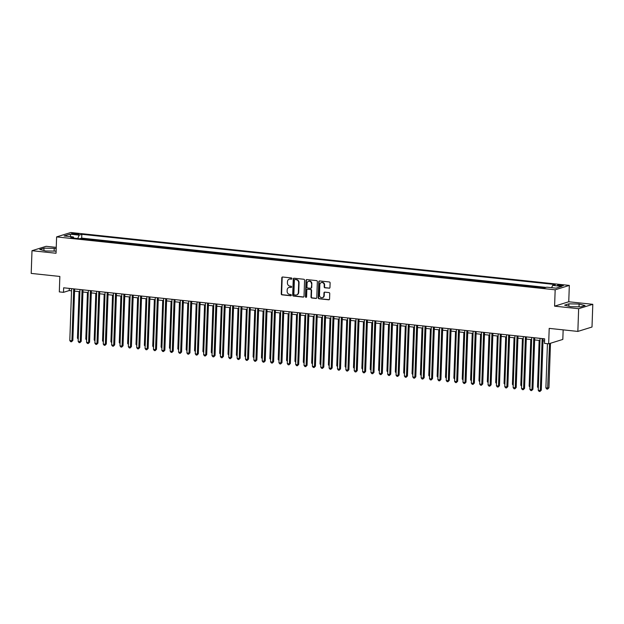<?xml version="1.0" encoding="UTF-8"?>
<svg xmlns="http://www.w3.org/2000/svg" width="624" height="624" viewBox="0 0 624 624"><rect width="100%" height="100%" fill="white"/><g stroke="black" fill="none" stroke-linecap="round" stroke-linejoin="round"><path stroke-width="0.94" d="M291.923 278.624A0.632 0.569 -107.2 0 0 291.369 277.937L282.649 277.009A0.905 0.811 -107.2 0 0 281.798 277.82L281.237 293.865A0.905 0.811 -107.2 0 0 282.025 294.848L290.745 295.768A0.632 0.569 -107.2 0 0 291.346 295.207A0.632 0.569 -107.2 0 0 290.792 294.52L289.661 294.403A2.894 2.605 -107.2 0 1 287.134 291.268L287.18 289.934A2.894 2.605 -107.2 0 1 289.91 287.36L291.041 287.477A0.632 0.569 -107.2 0 0 291.634 286.915A0.632 0.569 -107.2 0 0 291.08 286.229L289.949 286.112A2.894 2.605 -107.2 0 1 287.422 282.976L287.469 281.642A2.894 2.605 -107.2 0 1 290.199 279.068L291.33 279.185A0.632 0.569 -107.2 0 0 291.923 278.624M561.67 285.004A2.948 0.46 2 0 0 557.505 285.277A2.948 0.46 2 0 0 559.221 285.761A2.948 0.46 2 0 0 563.394 285.48A2.948 0.46 2 0 0 561.67 285.004M329.105 288.249A0.905 0.811 -107.2 0 0 329.956 287.446L330.112 282.945A0.905 0.811 -107.2 0 0 329.324 281.962L319.636 280.94A0.905 0.811 -107.2 0 0 318.786 281.744L318.224 297.788A0.905 0.811 -107.2 0 0 319.012 298.771L328.7 299.801A0.905 0.811 -107.2 0 0 329.558 298.99L329.745 293.553A0.905 0.811 -107.2 0 0 328.957 292.578L324.808 292.133A0.905 0.811 -107.2 0 0 323.957 292.937L323.864 295.636A2.418 2.176 -107.2 0 1 319.472 295.168L319.839 284.606A2.418 2.176 -107.2 0 1 324.23 285.074L324.168 286.829A0.905 0.811 -107.2 0 0 324.956 287.812L329.488 288.132A0.905 0.811 -107.2 0 0 329.589 288.14M56.246 247.377L46.145 246.308L31.996 250.7L31.2 273.406L59.849 276.448L59.311 291.892L63.492 292.336L63.656 287.797L544.643 338.84L544.479 343.379L548.66 343.824L562.817 339.425L563.152 329.862M578.643 308.708L592.8 304.317L568.753 301.766L554.596 306.158L578.643 308.708L577.855 331.422L549.206 328.38L548.66 343.824M554.596 306.158L555.165 289.809L56.612 236.902L70.769 232.51L569.322 285.418L555.165 289.809M31.996 250.7L56.043 253.25L56.612 236.902M304.582 280.231A0.905 0.811 -107.2 0 0 303.787 279.256L294.099 278.226A0.905 0.811 -107.2 0 0 293.249 279.029L292.687 295.082A0.905 0.811 -107.2 0 0 293.475 296.057L303.17 297.086A0.905 0.811 -107.2 0 0 304.021 296.283L304.582 280.231M306.868 279.583L316.555 280.613A0.905 0.811 -107.2 0 1 317.351 281.588L316.789 297.64A0.905 0.811 -107.2 0 1 315.931 298.444L311.789 297.999A0.905 0.811 -107.2 0 1 311.002 297.024L311.228 290.519A0.905 0.811 -107.2 0 0 310.432 289.536L307.687 289.247A0.905 0.811 -107.2 0 0 306.836 290.051L306.595 296.829A0.632 0.569 -107.2 0 1 305.448 296.704L306.017 280.387A0.905 0.811 -107.2 0 1 306.868 279.583M592.8 304.317L592.004 327.023L577.855 331.422M544.807 287.797L540.47 287.625M536.437 287.196L532.108 286.744M528.076 286.315L523.747 285.854M519.706 285.425L515.377 284.965M511.345 284.536L507.016 284.076M502.983 283.647L498.646 283.187M494.614 282.758L490.285 282.305M486.252 281.876L481.915 281.416M477.883 280.987L473.554 280.527M469.521 280.098L465.192 279.638M461.152 279.209L456.823 278.749M452.79 278.32L448.461 277.867M444.421 277.438L440.092 276.978M436.059 276.549L431.73 276.089M427.697 275.66L423.361 275.2M419.328 274.771L414.999 274.31M410.966 273.881L406.63 273.421M402.597 273L398.268 272.54M394.235 272.111L389.906 271.651M385.866 271.222L381.537 270.761M377.504 270.332L373.175 269.872M369.143 269.443L364.806 268.983M360.773 268.562L356.444 268.102M352.412 267.673L348.075 267.212M344.042 266.783L339.713 266.323M335.681 265.894L331.352 265.434M327.311 265.005L322.982 264.545M318.95 264.124L314.621 263.663M310.588 263.234L306.251 262.774M302.219 262.345L297.89 261.885M293.857 261.456L289.52 260.996M285.488 260.567L281.159 260.107M277.126 259.678L272.797 259.225M268.757 258.796L264.428 258.336M260.395 257.907L256.066 257.447M252.026 257.018L247.697 256.558M243.664 256.129L239.335 255.668M235.303 255.239L230.966 254.787M226.933 254.358L222.604 253.898M218.572 253.469L214.235 253.009M210.202 252.58L205.873 252.119M201.841 251.69L197.512 251.23M193.471 250.801L189.142 250.341M185.11 249.92L180.781 249.46M176.748 249.031L172.411 248.57M168.379 248.141L164.05 247.681M160.017 247.252L155.68 246.792M151.648 246.363L147.319 245.903M143.286 245.482L138.957 245.021M134.917 244.592L130.588 244.132M126.555 243.703L122.226 243.243M118.193 242.814L113.857 242.354M109.824 241.925L105.495 241.465M101.462 241.043L97.126 240.583M93.093 240.154L88.078 239.616M73.172 234.164L75.013 234.359A2.855 0.452 2 0 0 79.053 234.094A2.855 0.452 2 0 0 77.384 233.626L75.543 233.431A2.855 0.452 2 0 0 71.51 233.696A2.855 0.452 2 0 0 73.172 234.164M551.671 287.703L552.607 285.379L555.282 284.544L81.822 234.304L79.147 235.131L77.774 238.524M552.607 285.379L561.803 286.354L555.992 288.155L546.788 287.18L544.112 288.015L70.652 237.767L73.328 236.941L64.132 235.966L69.943 234.156L79.147 235.131M96.439 240.505L97.141 240.287M104.809 241.394L105.503 241.176M113.17 242.284L113.872 242.065M121.532 243.173L122.234 242.954M129.901 244.054L130.595 243.844M138.263 244.943L138.965 244.733M146.632 245.833L147.326 245.614M154.994 246.722L155.696 246.503M163.363 247.611L164.057 247.393M171.725 248.5L172.427 248.282M180.094 249.382L180.788 249.171M188.456 250.271L189.15 250.052M196.817 251.16L197.519 250.942M205.187 252.049L205.881 251.831M213.548 252.938L214.25 252.72M221.918 253.82L222.612 253.609M230.279 254.709L230.981 254.491M238.649 255.598L239.343 255.38M247.01 256.487L247.712 256.269M255.372 257.377L256.074 257.158M263.741 258.258L264.436 258.047M272.103 259.147L272.805 258.929M280.472 260.036L281.167 259.818M288.834 260.926L289.536 260.707M297.203 261.815L297.898 261.596M305.565 262.696L306.267 262.486M313.927 263.585L314.629 263.367M322.296 264.475L322.99 264.256M330.658 265.364L331.36 265.145M339.027 266.253L339.721 266.035M347.389 267.134L348.091 266.924M355.758 268.024L356.452 267.805M364.12 268.913L364.822 268.694M372.489 269.802L373.183 269.584M380.851 270.691L381.545 270.473M389.212 271.573L389.914 271.362M397.582 272.462L398.276 272.251M405.943 273.351L406.645 273.133M414.313 274.24L415.007 274.022M422.674 275.129L423.376 274.911M431.044 276.019L431.738 275.8M439.405 276.9L440.107 276.689M447.767 277.789L448.469 277.571M456.136 278.678L456.83 278.46M464.498 279.568L465.2 279.349M472.867 280.457L473.561 280.238M481.229 281.338L481.931 281.128M489.598 282.227L490.292 282.009M497.96 283.117L498.662 282.898M506.329 284.006L507.023 283.787M514.691 284.895L515.385 284.677M523.052 285.776L523.754 285.566M531.422 286.666L532.116 286.447M539.783 287.555L540.485 287.336M546.094 287.399L81.689 238.118L80.41 238.516L84.731 239.265M568.753 301.766L569.322 285.418M63.492 292.336L69.233 290.55L71.542 290.8M74.568 291.119L79.903 291.689M82.937 292.009L88.265 292.57M91.299 292.898L96.634 293.459M99.668 293.787L104.996 294.349M108.03 294.668L113.365 295.238M116.399 295.558L121.727 296.127M124.761 296.447L130.096 297.008M133.13 297.336L138.458 297.898M141.492 298.225L146.819 298.787M149.854 299.107L155.189 299.676M158.223 299.996L163.55 300.565M166.585 300.885L171.92 301.454M174.954 301.774L180.281 302.336M183.316 302.663L188.651 303.225M191.685 303.545L197.012 304.114M200.047 304.434L205.382 305.003M208.408 305.323L213.743 305.893M216.778 306.212L222.105 306.774M225.139 307.102L230.474 307.663M233.509 307.983L238.836 308.552M241.87 308.872L247.205 309.442M250.24 309.761L255.567 310.331M258.601 310.651L263.936 311.212M266.963 311.54L272.298 312.101M275.332 312.421L280.66 312.991M283.694 313.31L289.029 313.88M292.063 314.2L297.391 314.769M300.425 315.089L305.76 315.65M308.794 315.978L314.122 316.54M317.156 316.867L322.491 317.429M325.525 317.749L330.853 318.318M333.887 318.638L339.214 319.207M342.248 319.527L347.584 320.089M350.618 320.416L355.945 320.978M358.979 321.305L364.315 321.867M367.349 322.187L372.676 322.756M375.71 323.076L381.046 323.645M384.08 323.965L389.407 324.527M392.441 324.854L397.777 325.416M400.803 325.744L406.138 326.305M409.172 326.625L414.5 327.194M417.534 327.514L422.869 328.084M425.903 328.403L431.231 328.973M434.265 329.293L439.6 329.854M442.634 330.182L447.962 330.743M450.996 331.063L456.331 331.633M459.358 331.952L464.693 332.522M467.727 332.842L473.054 333.411M476.089 333.731L481.424 334.292M484.458 334.62L489.785 335.182M492.82 335.501L498.155 336.071M501.189 336.391L506.516 336.96M509.551 337.28L514.886 337.849M517.92 338.169L523.247 338.731M526.282 339.058L531.609 339.62M534.643 339.94L539.978 340.509M543.013 340.829L544.565 340.993M69.311 288.397L69.233 290.55M81.689 238.118L81.822 234.304M73.85 238.111L73.328 236.941M70.902 236.683L69.943 234.156M56.199 248.843L54.21 248.336L44.008 248.141L39.741 249.46L45.685 250.981L56.121 251.105M585.055 305.557L579.111 304.036L568.909 303.841L564.642 305.167L570.586 306.68L580.788 306.875L585.055 305.557M43.922 250.528L44.008 248.141M54.109 251.144L54.21 248.336M568.823 306.236L568.909 303.841M579.01 306.844L579.111 304.036M291.33 279.185L290.581 278.951A2.894 2.605 -107.2 0 0 289.435 279.107M289.146 287.399A2.894 2.605 -107.2 0 1 290.293 287.243L291.041 287.477M282.547 277.009A0.905 0.811 -107.2 0 0 282.181 277.696L281.619 293.748A0.905 0.811 -107.2 0 0 282.407 294.723L291.127 295.651A0.632 0.569 -107.2 0 0 291.135 295.651L290.745 295.768M293.998 278.226A0.905 0.811 -107.2 0 0 293.631 278.912L293.069 294.965A0.905 0.811 -107.2 0 0 293.857 295.94L303.553 296.969A0.905 0.811 -107.2 0 0 303.646 296.969M294.957 279.575A0.632 0.569 -107.2 0 0 294.364 280.137L293.873 294.224A0.632 0.569 -107.2 0 0 294.427 294.91L295.612 295.035A2.894 2.605 -107.2 0 0 298.342 292.461L298.678 282.828A2.894 2.605 -107.2 0 0 296.15 279.7L295.339 279.451A0.632 0.569 -107.2 0 0 294.957 279.568M296.759 294.871A2.894 2.605 -107.2 0 0 298.724 292.344L298.342 292.461M295.339 279.451L296.533 279.575A2.894 2.605 -107.2 0 1 299.06 282.711L298.724 292.344M307.585 289.24A0.905 0.811 -107.2 0 1 308.069 289.123L310.814 289.419A0.905 0.811 -107.2 0 1 311.61 290.394L311.384 296.907A0.905 0.811 -107.2 0 0 312.172 297.882L316.321 298.327A0.905 0.811 -107.2 0 0 316.415 298.327M306.766 279.575A0.905 0.811 -107.2 0 0 306.4 280.27L305.83 296.587A0.632 0.569 -107.2 0 0 306.392 297.274M311.462 283.764A2.418 2.176 -107.2 0 0 307.07 283.296L306.938 287.017A0.905 0.811 -107.2 0 0 307.726 287.999L310.479 288.288A0.905 0.811 -107.2 0 0 311.329 287.485L311.844 283.639A2.418 2.176 -107.2 0 0 308.74 281.174M310.963 288.171A0.905 0.811 -107.2 0 0 311.711 287.368L311.329 287.485M311.844 283.639L311.711 287.368M321.516 282.485A2.418 2.176 -107.2 0 1 324.613 284.95L324.55 286.712A0.905 0.811 -107.2 0 0 325.338 287.695L329.488 288.132M322.569 297.64A2.418 2.176 -107.2 0 0 324.246 295.519L323.864 295.636M324.706 292.133A0.905 0.811 -107.2 0 0 324.34 292.82L324.246 295.519M319.535 280.933A0.905 0.811 -107.2 0 0 319.168 281.627L318.607 297.671A0.905 0.811 -107.2 0 0 319.394 298.654L329.082 299.676A0.905 0.811 -107.2 0 0 329.183 299.684M79.076 291.595L77.454 338.161L78.281 338.247M78.242 339.206L77.454 338.161M73.702 288.857L71.893 340.759L69.802 340.532L71.612 288.639M74.646 288.959L72.852 340.462L71.893 340.759L71.51 341.78L70.676 341.695L69.802 340.532M72.852 340.462L71.51 341.78M87.446 292.484L85.816 339.05L86.642 339.136M86.611 340.096L85.816 339.05M95.807 293.374L94.185 339.932L95.004 340.025M94.973 340.985L94.185 339.932M104.177 294.263L102.547 340.821L103.373 340.907M103.342 341.874L102.547 340.821M112.538 295.152L110.916 341.71L111.735 341.796M111.704 342.763L110.916 341.71M82.072 289.747L80.254 341.648L78.164 341.422L79.981 289.528M83.015 289.848L81.214 341.344L80.254 341.648L79.872 342.67L79.037 342.584L78.164 341.422M81.214 341.344L79.872 342.67M90.433 290.636L88.624 342.529L86.533 342.311L88.343 290.417M91.377 290.737L89.575 342.233L88.624 342.529L88.241 343.559L87.407 343.465L86.533 342.311M89.575 342.233L88.241 343.559M98.803 291.525L96.985 343.418L94.895 343.2L96.712 291.299M99.739 291.626L97.945 343.122L96.985 343.418L96.603 344.448L95.768 344.354L94.895 343.2M97.945 343.122L96.603 344.448M107.164 292.414L105.355 344.308L103.264 344.089L105.074 292.188M108.108 292.508L106.306 344.011L105.355 344.308L104.972 345.329L104.138 345.244L103.264 344.089M106.306 344.011L104.972 345.329M120.9 296.033L119.278 342.599L120.104 342.685M120.065 343.645L119.278 342.599M115.526 293.296L113.716 345.197L111.626 344.971L113.435 293.077M116.47 293.397L114.676 344.9L113.716 345.197L113.334 346.219L112.499 346.133L111.626 344.971M114.676 344.9L113.334 346.219M129.269 296.923L127.639 343.489L128.466 343.574M128.435 344.534L127.639 343.489M123.895 294.185L122.086 346.086L119.987 345.86L121.805 293.966M124.839 294.286L123.037 345.79L122.086 346.086L121.703 347.108L120.861 347.022L119.987 345.86M123.037 345.79L121.703 347.108M137.631 297.812L136.009 344.37L136.835 344.464M136.796 345.423L136.009 344.37M132.257 295.074L130.447 346.967L128.357 346.749L130.166 294.856M133.201 295.175L131.407 346.671L130.447 346.967L130.065 347.997L129.23 347.903L128.357 346.749M131.407 346.671L130.065 347.997M146 298.701L144.37 345.259L145.197 345.345M145.166 346.312L144.37 345.259M140.626 295.963L138.809 347.857L136.718 347.638L138.536 295.737M141.57 296.065L139.768 347.56L138.809 347.857L138.434 348.886L137.592 348.793L136.718 347.638M139.768 347.56L138.434 348.886M154.362 299.59L152.74 346.148L153.559 346.234M153.527 347.201L152.74 346.148M148.988 296.852L147.178 348.746L145.088 348.527L146.897 296.626M149.932 296.946L148.138 348.449L147.178 348.746L146.796 349.768L145.961 349.682L145.088 348.527M148.138 348.449L146.796 349.768M162.731 300.472L161.101 347.038L161.928 347.123M161.897 348.083L161.101 347.038M157.357 297.734L155.54 349.635L153.449 349.409L155.267 297.515M158.301 297.835L156.499 349.339L155.54 349.635L155.158 350.657L154.323 350.571L153.449 349.409M156.499 349.339L155.158 350.657M171.093 301.361L169.471 347.927L170.29 348.013M170.258 348.972L169.471 347.927M165.719 298.623L163.909 350.524L161.819 350.298L163.628 298.405M166.663 298.724L164.861 350.228L163.909 350.524L163.527 351.546L162.692 351.46L161.819 350.298M164.861 350.228L163.527 351.546M179.455 302.25L177.832 348.808L178.659 348.902M178.62 349.861L177.832 348.808M174.088 299.512L172.271 351.406L170.18 351.187L171.99 299.294M175.024 299.614L173.23 351.109L172.271 351.406L171.889 352.435L171.054 352.342L170.18 351.187M173.23 351.109L171.889 352.435M187.824 303.139L186.194 349.697L187.021 349.783M186.989 350.75L186.194 349.697M196.186 304.028L194.563 350.587L195.39 350.672M195.351 351.64L194.563 350.587M204.555 304.918L202.925 351.476L203.752 351.562M203.72 352.521L202.925 351.476M212.917 305.799L211.294 352.365L212.113 352.451M212.082 353.41L211.294 352.365M221.286 306.688L219.656 353.246L220.483 353.34M220.451 354.299L219.656 353.246M229.648 307.577L228.025 354.136L228.844 354.221M228.813 355.189L228.025 354.136M238.017 308.467L236.387 355.025L237.214 355.111M237.175 356.078L236.387 355.025M246.379 309.356L244.748 355.914L245.575 356M245.544 356.959L244.748 355.914M254.74 310.237L253.118 356.803L253.945 356.889M253.906 357.848L253.118 356.803M263.11 311.126L261.479 357.685L262.306 357.778M262.275 358.738L261.479 357.685M271.471 312.016L269.849 358.574L270.676 358.667M270.637 359.627L269.849 358.574M279.841 312.905L278.21 359.463L279.037 359.549M279.006 360.516L278.21 359.463M288.202 313.794L286.58 360.352L287.399 360.438M287.368 361.397L286.58 360.352M296.572 314.675L294.941 361.241L295.768 361.327M295.737 362.287L294.941 361.241M304.933 315.565L303.311 362.131L304.13 362.216M304.099 363.176L303.311 362.131M313.295 316.454L311.672 363.012L312.499 363.106M312.46 364.065L311.672 363.012M321.664 317.343L320.034 363.901L320.861 363.987M320.83 364.954L320.034 363.901M330.026 318.232L328.403 364.79L329.23 364.876M329.191 365.843L328.403 364.79M338.395 319.114L336.765 365.68L337.592 365.765M337.561 366.725L336.765 365.68M346.757 320.003L345.134 366.569L345.953 366.655M345.922 367.614L345.134 366.569M355.126 320.892L353.496 367.45L354.323 367.544M354.292 368.503L353.496 367.45M363.488 321.781L361.865 368.339L362.684 368.425M362.653 369.392L361.865 368.339M371.849 322.67L370.227 369.229L371.054 369.314M371.015 370.282L370.227 369.229M380.219 323.552L378.589 370.118L379.415 370.204M379.384 371.163L378.589 370.118M388.58 324.441L386.958 371.007L387.785 371.093M387.746 372.052L386.958 371.007M396.95 325.33L395.32 371.888L396.146 371.982M396.115 372.941L395.32 371.888M405.311 326.219L403.689 372.778L404.508 372.863M404.477 373.831L403.689 372.778M413.681 327.109L412.051 373.667L412.877 373.753M412.846 374.72L412.051 373.667M422.042 327.99L420.42 374.556L421.239 374.642M421.208 375.601L420.42 374.556M430.412 328.879L428.782 375.445L429.608 375.531M429.569 376.49L428.782 375.445M438.773 329.768L437.143 376.327L437.97 376.42M437.939 377.38L437.143 376.327M447.135 330.658L445.513 377.216L446.339 377.302M446.3 378.269L445.513 377.216M455.504 331.547L453.874 378.105L454.701 378.191M454.67 379.158L453.874 378.105M463.866 332.436L462.244 378.994L463.07 379.08M463.031 380.039L462.244 378.994M472.235 333.317L470.605 379.883L471.432 379.969M471.401 380.929L470.605 379.883M480.597 334.207L478.975 380.765L479.794 380.858M479.762 381.818L478.975 380.765M488.966 335.096L487.336 381.654L488.163 381.74M488.132 382.707L487.336 381.654M182.45 300.401L180.64 352.295L178.55 352.076L180.359 300.175M183.394 300.503L181.592 351.998L180.64 352.295L180.258 353.324L179.416 353.231L178.55 352.076M181.592 351.998L180.258 353.324M190.811 301.291L189.002 353.184L186.911 352.966L188.721 301.064M191.755 301.392L189.961 352.888L189.002 353.184L188.62 354.206L187.785 354.12L186.911 352.966M189.961 352.888L188.62 354.206M199.181 302.172L197.371 354.073L195.273 353.847L197.09 301.954M200.125 302.273L198.323 353.777L197.371 354.073L196.989 355.095L196.147 355.009L195.273 353.847M198.323 353.777L196.989 355.095M207.542 303.061L205.733 354.962L203.642 354.736L205.452 302.843M208.486 303.163L206.692 354.666L205.733 354.962L205.351 355.984L204.516 355.898L203.642 354.736M206.692 354.666L205.351 355.984M215.912 303.95L214.094 355.844L212.004 355.625L213.821 303.732M216.856 304.052L215.054 355.547L214.094 355.844L213.712 356.873L212.878 356.788L212.004 355.625M215.054 355.547L213.712 356.873M224.273 304.84L222.464 356.733L220.373 356.515L222.183 304.613M225.217 304.941L223.415 356.437L222.464 356.733L222.082 357.763L221.247 357.669L220.373 356.515M223.415 356.437L222.082 357.763M232.643 305.729L230.825 357.622L228.735 357.404L230.545 305.503M233.579 305.83L231.785 357.326L230.825 357.622L230.443 358.652L229.609 358.558L228.735 357.404M231.785 357.326L230.443 358.652M241.004 306.618L239.195 358.511L237.104 358.285L238.914 306.392M241.948 306.712L240.146 358.215L239.195 358.511L238.813 359.533L237.97 359.447L237.104 358.285M240.146 358.215L238.813 359.533M249.366 307.499L247.556 359.401L245.466 359.174L247.276 307.281M250.31 307.601L248.516 359.104L247.556 359.401L247.174 360.422L246.34 360.337L245.466 359.174M248.516 359.104L247.174 360.422M257.735 308.389L255.926 360.29L253.828 360.064L255.645 308.17M258.679 308.49L256.877 359.986L255.926 360.29L255.544 361.312L254.701 361.226L253.828 360.064M256.877 359.986L255.544 361.312M266.097 309.278L264.287 361.171L262.197 360.953L264.007 309.052M267.041 309.379L265.247 360.875L264.287 361.171L263.905 362.201L263.071 362.107L262.197 360.953M265.247 360.875L263.905 362.201M274.466 310.167L272.649 362.06L270.559 361.842L272.376 309.941M275.41 310.268L273.608 361.764L272.649 362.06L272.267 363.09L271.432 362.996L270.559 361.842M273.608 361.764L272.267 363.09M282.828 311.056L281.018 362.95L278.928 362.723L280.738 310.83M283.772 311.15L281.97 362.653L281.018 362.95L280.636 363.971L279.802 363.886L278.928 362.723M281.97 362.653L280.636 363.971M291.197 311.938L289.38 363.839L287.29 363.613L289.107 311.719M292.133 312.039L290.339 363.542L289.38 363.839L288.998 364.861L288.163 364.775L287.29 363.613M290.339 363.542L288.998 364.861M299.559 312.827L297.749 364.728L295.659 364.502L297.469 312.608M300.503 312.928L298.701 364.424L297.749 364.728L297.367 365.75L296.533 365.664L295.659 364.502M298.701 364.424L297.367 365.75M307.921 313.716L306.111 365.609L304.021 365.391L305.83 313.498M308.864 313.817L307.07 365.313L306.111 365.609L305.729 366.639L304.894 366.545L304.021 365.391M307.07 365.313L305.729 366.639M316.29 314.605L314.48 366.499L312.382 366.28L314.2 314.379M317.234 314.707L315.432 366.202L314.48 366.499L314.098 367.528L313.256 367.435L312.382 366.28M315.432 366.202L314.098 367.528M324.652 315.494L322.842 367.388L320.752 367.169L322.561 315.268M325.595 315.588L323.801 367.091L322.842 367.388L322.46 368.41L321.625 368.324L320.752 367.169M323.801 367.091L322.46 368.41M333.021 316.376L331.204 368.277L329.113 368.051L330.931 316.157M333.965 316.477L332.163 367.981L331.204 368.277L330.829 369.299L329.987 369.213L329.113 368.051M332.163 367.981L330.829 369.299M341.383 317.265L339.573 369.166L337.483 368.94L339.292 317.047M342.326 317.366L340.532 368.87L339.573 369.166L339.191 370.188L338.356 370.102L337.483 368.94M340.532 368.87L339.191 370.188M349.752 318.154L347.935 370.048L345.844 369.829L347.662 317.936M350.696 318.256L348.894 369.751L347.935 370.048L347.552 371.077L346.718 370.984L345.844 369.829M348.894 369.751L347.552 371.077M358.114 319.043L356.304 370.937L354.214 370.718L356.023 318.817M359.057 319.145L357.256 370.64L356.304 370.937L355.922 371.966L355.087 371.873L354.214 370.718M357.256 370.64L355.922 371.966M366.483 319.933L364.666 371.826L362.575 371.608L364.385 319.706M367.419 320.026L365.625 371.53L364.666 371.826L364.283 372.848L363.449 372.762L362.575 371.608M365.625 371.53L364.283 372.848M374.845 320.814L373.035 372.715L370.945 372.489L372.754 320.596M375.788 320.915L373.987 372.419L373.035 372.715L372.653 373.737L371.81 373.651L370.945 372.489M373.987 372.419L372.653 373.737M383.206 321.703L381.397 373.604L379.306 373.378L381.116 321.485M384.15 321.805L382.356 373.308L381.397 373.604L381.014 374.626L380.18 374.54L379.306 373.378M382.356 373.308L381.014 374.626M391.576 322.592L389.766 374.486L387.668 374.267L389.485 322.374M392.519 322.694L390.718 374.189L389.766 374.486L389.384 375.515L388.541 375.422L387.668 374.267M390.718 374.189L389.384 375.515M399.937 323.482L398.128 375.375L396.037 375.157L397.847 323.255M400.881 323.583L399.087 375.079L398.128 375.375L397.745 376.405L396.911 376.311L396.037 375.157M399.087 375.079L397.745 376.405M408.307 324.371L406.489 376.264L404.399 376.046L406.216 324.145M409.25 324.464L407.449 375.968L406.489 376.264L406.107 377.286L405.272 377.2L404.399 376.046M407.449 375.968L406.107 377.286M416.668 325.252L414.859 377.153L412.768 376.927L414.578 325.034M417.612 325.354L415.81 376.857L414.859 377.153L414.476 378.175L413.642 378.089L412.768 376.927M415.81 376.857L414.476 378.175M425.038 326.141L423.22 378.043L421.13 377.816L422.939 325.923M425.974 326.243L424.18 377.746L423.22 378.043L422.838 379.064L422.003 378.979L421.13 377.816M424.18 377.746L422.838 379.064M433.399 327.031L431.59 378.924L429.499 378.706L431.309 326.812M434.343 327.132L432.541 378.628L431.59 378.924L431.207 379.954L430.373 379.868L429.499 378.706M432.541 378.628L431.207 379.954M441.761 327.92L439.951 379.813L437.861 379.595L439.67 327.694M442.705 328.021L440.911 379.517L439.951 379.813L439.569 380.843L438.734 380.749L437.861 379.595M440.911 379.517L439.569 380.843M450.13 328.809L448.321 380.702L446.222 380.484L448.04 328.583M451.074 328.91L449.272 380.406L448.321 380.702L447.938 381.724L447.096 381.638L446.222 380.484M449.272 380.406L447.938 381.724M458.492 329.69L456.682 381.592L454.592 381.365L456.401 329.472M459.436 329.792L457.642 381.295L456.682 381.592L456.3 382.613L455.465 382.528L454.592 381.365M457.642 381.295L456.3 382.613M466.861 330.58L465.044 382.481L462.953 382.255L464.771 330.361M467.805 330.681L466.003 382.184L465.044 382.481L464.662 383.503L463.827 383.417L462.953 382.255M466.003 382.184L464.662 383.503M475.223 331.469L473.413 383.362L471.323 383.144L473.132 331.25M476.167 331.57L474.365 383.066L473.413 383.362L473.031 384.392L472.196 384.306L471.323 383.144M474.365 383.066L473.031 384.392M483.592 332.358L481.775 384.251L479.684 384.033L481.502 332.132M484.528 332.459L482.734 383.955L481.775 384.251L481.393 385.281L480.558 385.187L479.684 384.033M482.734 383.955L481.393 385.281M497.328 335.985L495.706 382.543L496.525 382.629M496.493 383.596L495.706 382.543M491.954 333.247L490.144 385.141L488.054 384.922L489.863 333.021M492.898 333.349L491.096 384.844L490.144 385.141L489.762 386.17L488.927 386.077L488.054 384.922M491.096 384.844L489.762 386.17M505.69 336.874L504.067 383.432L504.894 383.518M504.855 384.478L504.067 383.432M500.323 334.136L498.506 386.03L496.415 385.804L498.225 333.91M501.259 334.23L499.465 385.733L498.506 386.03L498.124 387.052L497.289 386.966L496.415 385.804M499.465 385.733L498.124 387.052M514.059 337.756L512.429 384.322L513.256 384.407M513.224 385.367L512.429 384.322M508.685 335.018L506.875 386.919L504.777 386.693L506.594 334.799M509.629 335.119L507.827 386.623L506.875 386.919L506.493 387.941L505.651 387.855L504.777 386.693M507.827 386.623L506.493 387.941M522.421 338.645L520.798 385.203L521.625 385.297M521.586 386.256L520.798 385.203M517.046 335.907L515.237 387.808L513.146 387.582L514.956 335.689M517.99 336.008L516.196 387.504L515.237 387.808L514.855 388.83L514.02 388.744L513.146 387.582M516.196 387.504L514.855 388.83M530.79 339.534L529.16 386.092L529.987 386.186M529.955 387.145L529.16 386.092M525.416 336.796L523.598 388.69L521.508 388.471L523.325 336.57M526.36 336.898L524.558 388.393L523.598 388.69L523.224 389.719L522.382 389.626L521.508 388.471M524.558 388.393L523.224 389.719M539.152 340.423L537.529 386.981L538.348 387.067M538.317 388.034L537.529 386.981M533.777 337.685L531.968 389.579L529.877 389.36L531.687 337.459M534.721 337.787L532.927 389.282L531.968 389.579L531.586 390.608L530.751 390.515L529.877 389.36M532.927 389.282L531.586 390.608M547.435 343.691L545.891 387.871L547.981 388.089L548.941 387.793L550.493 343.255M548.941 387.793L547.599 389.119L549.541 343.551M547.599 389.119L546.764 389.025L545.891 387.871M542.147 338.575L540.329 390.468L538.239 390.242L540.056 338.348M543.091 338.668L541.289 390.172L540.329 390.468L539.947 391.49L539.113 391.404L538.239 390.242M541.289 390.172L539.947 391.49M75.512 234.406L75.543 233.431M77.36 234.445L77.384 233.626M316.321 298.327L315.931 298.444M307.772 289.154L307.382 289.271M308.935 281.104L308.545 281.221"/></g></svg>

